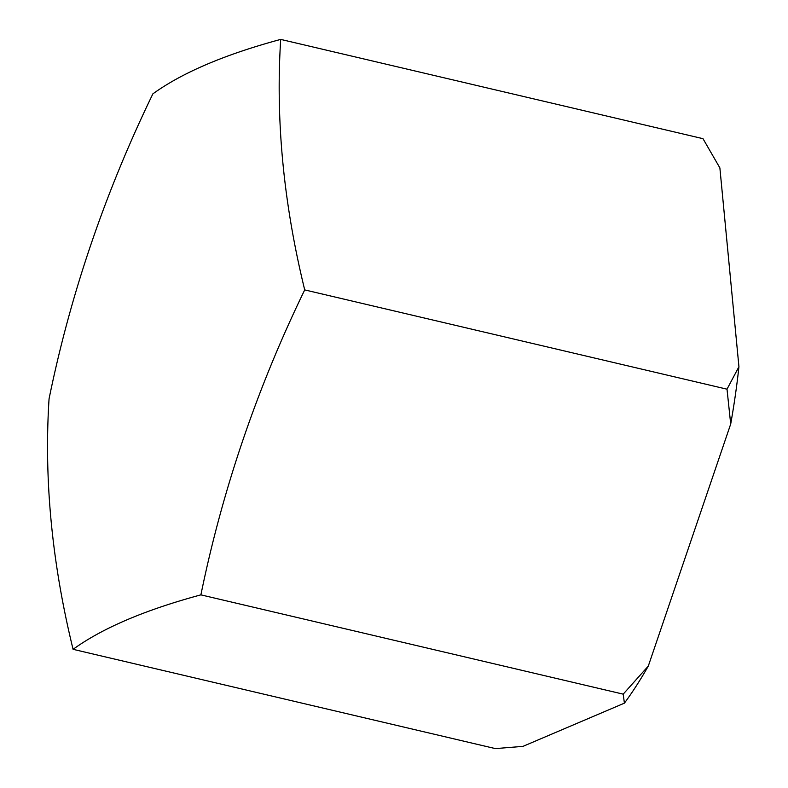 <?xml version="1.0" encoding="UTF-8"?>
<svg xmlns="http://www.w3.org/2000/svg" width="788" height="788" viewBox="0 0 788 788"><rect width="100%" height="100%" fill="white"/><g stroke="black" fill="none" stroke-linecap="round" stroke-linejoin="round"><path stroke-width="1.18" d="M522.956 746.374L624.411 703.152L623.19 694.149L648.297 666.077L730.703 424.023L727.009 389.183L738.937 366.735L719.877 167.903L702.995 138.678L280.705 39.4C275.534 119.806 283.532 203.304 304.71 289.905C257.026 388.169 222.423 489.821 200.891 594.861C145.11 609.912 102.499 628.066 73.077 649.322L495.366 748.6L522.956 746.374M738.937 366.735A317.269 110.074 103.2 0 1 730.703 424.023M648.297 666.077A317.269 110.074 103.2 0 1 624.411 703.152M200.891 594.861L623.19 694.149M304.71 289.905L727.009 389.183M73.077 649.322C51.89 562.721 43.892 479.212 49.063 398.817C70.398 294.348 105.001 192.696 152.882 93.851C182.314 72.604 224.925 54.451 280.705 39.4"/></g></svg>
